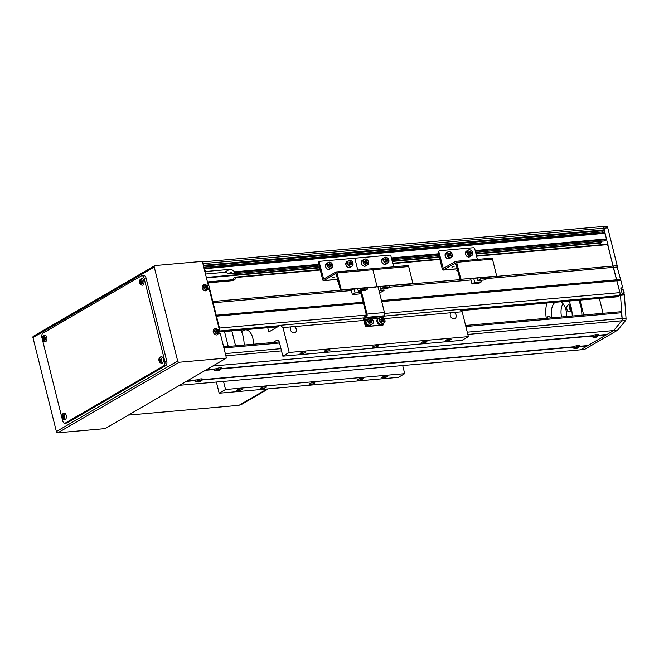 <?xml version="1.0" encoding="UTF-8"?>
<svg xmlns="http://www.w3.org/2000/svg" width="659" height="659" viewBox="0 0 659 659"><rect width="100%" height="100%" fill="white"/><g stroke="black" fill="none" stroke-linecap="round" stroke-linejoin="round"><path stroke-width="0.99" d="M218.772 331.04A2.389 1.384 -95.1 0 0 219.447 328.067L208.17 282.835L207.733 283.09M204.916 271.78L205.344 271.533L204.644 268.707L204.068 268.386M203.507 266.129L203.376 263.616A2.389 1.384 -95.1 0 0 202.519 262.167M214.991 266.384A1.936 1.12 -95.1 0 0 214.982 266.368L589.83 233.212L601.716 232.026L604.114 230.634L603.875 228.187A2.389 1.384 -95.1 0 0 602.384 226.548A2.389 1.384 -95.1 0 0 602.038 226.663M475.617 252.339L604.146 240.972L606.371 239.678L606.552 238.929L604.682 232.891L204.183 268.32M601.082 244.769L600.646 243.006L601.593 242.454L601.288 241.227M616.956 296.781A1.194 0.692 -95.1 0 0 617.145 296.805A1.194 0.692 -95.1 0 0 617.318 296.748L619.229 295.636A2.389 1.384 -95.1 0 0 619.938 292.629L607.499 244.201L476.473 255.791M320.266 270.033L235.873 277.497A5.964 4.695 -120.2 0 1 233.97 280.199A5.964 4.695 -120.2 0 1 232.38 280.693L208.17 282.835M212.816 301.493L341.008 290.149M411.595 283.905L460.625 279.573M495.379 276.492L617.186 265.717L607.746 227.841L603.875 228.187L613.282 267.381L617.154 267.035L617.186 265.717M392.797 263.616L439.882 259.448M476.581 256.203L607.96 244.58M235.873 277.497L235.658 277.093L320.167 269.622M392.698 263.205L439.784 259.036M235.658 277.093L233.426 278.395A5.964 4.695 -120.2 0 1 232.866 280.174L231.902 280.734M205.476 274.029L224.464 272.348A5.964 4.695 -120.2 0 1 228.352 273.74L230.897 272.258A5.964 4.695 -120.2 0 1 232.297 273.872L319.31 266.17M228.352 273.74L231.984 273.419M391.833 259.753L438.927 255.585M232.297 273.872L234.53 272.571L319.038 265.099M391.57 258.682L438.655 254.514M475.345 251.268L606.371 239.678M234.53 272.571L234.464 271.846L318.857 264.374M391.388 257.957L438.474 253.797M475.172 250.552L606.552 238.929M205.344 271.533L229.563 269.391A5.964 4.695 -120.2 0 1 234.464 271.846M204.644 268.707L605.143 233.27M216.482 316.188L363.438 303.189M381.726 301.575L620.852 280.421L617.154 267.035M215.88 315.249L363.191 302.217M381.487 300.595L620.251 279.474M212.783 302.81L351.371 290.545M389.691 287.159L470.987 279.968M487.075 278.543L613.282 267.381L620.407 294.499L622.343 294.326A2.389 1.384 -95.1 0 1 622.417 294.738L624.361 294.565A2.389 1.384 -95.1 0 1 624.394 294.968L626.05 318.569A2.389 1.384 -95.1 0 1 625.548 320.603L617.598 330.217L584.492 349.468L574.368 350.374M207.453 281.945L233.105 279.68M206.44 277.884L319.73 267.859M392.253 261.442L439.347 257.282M476.037 254.028L600.646 243.006M206.325 277.423L319.615 267.397M392.146 260.98L439.232 256.821M475.922 253.575L601.593 242.454M213.664 266.491A1.936 1.12 -95.1 0 0 213.343 267.513M585.719 234.571A1.936 1.12 84.9 0 1 586.032 233.558M203.623 266.063L604.114 230.634M203.779 267.233L214.999 266.368M203.796 265.313L604.295 229.876M211.292 266.565A1.969 1.137 -95.1 0 0 210.888 267.727M213.615 266.491A1.969 1.137 -95.1 0 0 213.31 267.513M210.905 266.598A2.389 1.384 -95.1 0 0 210.633 267.752M588.133 234.357A1.969 1.137 84.9 0 1 588.446 233.335M547.159 318.248A3.575 2.076 84.9 0 1 548.799 316.271A3.575 2.076 84.9 0 1 550.759 317.926M550.067 317.992A3.575 2.076 84.9 0 1 550.347 317.177M566.946 309.466A3.575 2.076 84.9 0 1 568.536 304.787A3.575 2.076 84.9 0 1 570.768 307.242A3.575 2.076 84.9 0 1 569.17 311.921A3.575 2.076 84.9 0 1 566.946 309.466M570.529 310.76A3.575 2.076 84.9 0 1 569.854 309.211A3.575 2.076 84.9 0 1 570.084 305.694M570.908 309.351A2.026 1.178 84.9 0 1 570.678 308.725A2.026 1.178 84.9 0 1 570.702 307.012M551.904 317.827A13.122 7.603 84.9 0 1 554.993 302.3M560.85 301.781A13.122 7.603 84.9 0 1 565.99 310.018A13.122 7.603 84.9 0 1 566.616 316.526M561.583 316.971A13.122 7.603 84.9 0 1 562.943 303.618M578.668 300.207A22.661 13.131 84.9 0 1 580.768 306.204A22.661 13.131 84.9 0 1 581.897 315.175M568.981 301.064A22.661 13.131 84.9 0 1 571.081 307.061A22.661 13.131 84.9 0 1 572.218 316.032M546.303 318.322A22.661 13.131 84.9 0 1 546.863 303.025M566.427 312.275A15.511 8.987 -95.1 0 0 566.633 314.574M579.978 300.092L583.693 315.018M599.344 298.379L603.067 313.305M272.95 342.507L276.698 340.324A3.575 2.076 84.9 0 1 277.225 340.151A3.575 2.076 84.9 0 1 279.457 342.606A3.575 2.076 84.9 0 1 279.457 342.614L282.835 356.173L289.202 352.474L282.999 327.597L291.08 326.88A3.575 2.817 59.8 0 0 290.487 329.821A3.575 2.817 59.8 0 0 295.191 332.663A3.575 2.817 59.8 0 0 296.295 329.311A3.575 2.817 59.8 0 0 294.293 326.6L363.875 320.447M294.293 326.6L291.393 326.592M384.255 318.643L450.896 312.745A3.575 2.817 59.8 0 0 450.295 315.686A3.575 2.817 59.8 0 0 454.998 318.519A3.575 2.817 59.8 0 0 456.11 315.175A3.575 2.817 59.8 0 0 454.1 312.465L462.181 311.748L459.43 309.466L383.019 316.221M454.1 312.465L451.201 312.457M378.035 346.181A2.982 0.634 166 0 0 378.505 345.678A2.982 0.634 166 0 0 376.371 345.588A2.982 0.634 166 0 0 373.192 346.609A2.982 0.634 166 0 0 372.714 347.12A2.982 0.634 166 0 0 374.856 347.211A2.982 0.634 166 0 0 378.035 346.181M314.368 383.217A2.982 0.634 166 0 0 314.837 382.706A2.982 0.634 166 0 0 312.704 382.615A2.982 0.634 166 0 0 309.524 383.645A2.982 0.634 166 0 0 309.046 384.148A2.982 0.634 166 0 0 311.188 384.238A2.982 0.634 166 0 0 314.368 383.217M362.796 378.933A2.982 0.634 166 0 0 363.266 378.423A2.982 0.634 166 0 0 361.132 378.332A2.982 0.634 166 0 0 357.952 379.362A2.982 0.634 166 0 0 357.475 379.864A2.982 0.634 166 0 0 359.616 379.955A2.982 0.634 166 0 0 362.796 378.933M387.006 376.791A2.982 0.634 166 0 0 387.476 376.281A2.982 0.634 166 0 0 385.342 376.19A2.982 0.634 166 0 0 382.162 377.22A2.982 0.634 166 0 0 381.693 377.722A2.982 0.634 166 0 0 383.826 377.813A2.982 0.634 166 0 0 387.006 376.791M241.721 389.642A2.982 0.634 166 0 0 242.199 389.131A2.982 0.634 166 0 0 240.057 389.041A2.982 0.634 166 0 0 236.878 390.07A2.982 0.634 166 0 0 236.408 390.581A2.982 0.634 166 0 0 238.55 390.672A2.982 0.634 166 0 0 241.721 389.642M265.939 387.5A2.982 0.634 166 0 0 266.409 386.99A2.982 0.634 166 0 0 264.275 386.899A2.982 0.634 166 0 0 261.096 387.929A2.982 0.634 166 0 0 260.626 388.431A2.982 0.634 166 0 0 262.76 388.53A2.982 0.634 166 0 0 265.939 387.5M329.607 350.473A2.982 0.634 166 0 0 330.077 349.962A2.982 0.634 166 0 0 327.943 349.871A2.982 0.634 166 0 0 324.763 350.901A2.982 0.634 166 0 0 324.294 351.404A2.982 0.634 166 0 0 326.427 351.494A2.982 0.634 166 0 0 329.607 350.473M305.389 352.614A2.982 0.634 166 0 0 305.867 352.104A2.982 0.634 166 0 0 303.725 352.013A2.982 0.634 166 0 0 300.545 353.043A2.982 0.634 166 0 0 300.076 353.545A2.982 0.634 166 0 0 302.209 353.636A2.982 0.634 166 0 0 305.389 352.614M450.674 339.756A2.982 0.634 166 0 0 451.143 339.253A2.982 0.634 166 0 0 449.01 339.163A2.982 0.634 166 0 0 445.83 340.184A2.982 0.634 166 0 0 445.36 340.695A2.982 0.634 166 0 0 447.494 340.785A2.982 0.634 166 0 0 450.674 339.756M426.464 341.897A2.982 0.634 166 0 0 426.933 341.395A2.982 0.634 166 0 0 424.791 341.304A2.982 0.634 166 0 0 421.62 342.326A2.982 0.634 166 0 0 421.142 342.837A2.982 0.634 166 0 0 423.284 342.927A2.982 0.634 166 0 0 426.464 341.897M253.353 344.237A11.928 6.911 -95.1 0 0 252.801 338.042A11.928 6.911 -95.1 0 0 245.379 329.862A11.928 6.911 -95.1 0 0 241.795 332.128M289.202 352.474L468.384 336.625L462.181 311.748M216.383 382.039L219.167 393.209L398.349 377.352L404.717 373.653L402.698 365.556M219.167 393.209L225.535 389.502L404.717 373.653M282.999 327.597L280.248 325.315L268.781 331.979L267.719 327.712M225.535 389.502L223.516 381.404M282.835 356.173L462.017 340.324L468.384 336.625M280.248 325.315L363.809 317.926M601.898 231.919A2.685 1.557 84.9 0 1 602.326 232.965A2.685 1.557 84.9 0 1 602.359 233.097M203.376 263.616L603.875 228.187A2.389 1.384 -95.1 0 0 602.384 226.548L606.264 226.202A2.389 1.384 84.9 0 1 607.746 227.841M620.852 280.421L622.689 287.769L620.959 288.774M570.414 350.72A2.389 1.384 -95.1 0 0 570.496 350.712L584.492 349.468M220.477 368.224L221.383 368.562A4.012 0.857 166 0 0 221.597 367.903A4.012 0.857 166 0 0 218.73 367.969A4.012 0.857 166 0 0 214.941 369.131L206.053 369.921L212.742 366.033L617.598 330.217M624.394 294.968L620.523 295.314L622.178 318.915A2.389 1.384 -95.1 0 1 621.668 320.949L613.718 330.554L580.612 349.814L179.635 385.284L186.316 381.396L195.204 380.614A4.012 0.857 166 0 0 194.907 380.91A4.012 0.857 166 0 0 196.16 381.413M620.523 295.314A2.389 1.384 -95.1 0 0 620.407 294.499M622.343 294.326L620.753 287.942L622.689 287.769M244.168 345.052A22.661 13.131 -95.1 0 0 243.031 336.082A22.661 13.131 -95.1 0 0 240.93 330.085M235.56 345.818L231.844 330.892M367.508 287.925L367.763 288.947L361.033 289.54L360.778 288.518M351.074 289.375L352.376 294.581L359.106 293.988L360.885 292.95M361.033 289.54L358.29 291.138L357.705 288.79M354.147 289.103L355.11 292.991L352.376 294.581M358.29 291.138L365.028 290.537L367.763 288.947M360.77 292.489L355.11 292.991M393.604 266.846L390.944 256.178A1.194 0.939 59.8 0 0 389.691 255.132L355.794 258.13A1.194 0.939 59.8 0 0 355.11 259.349A1.194 0.939 59.8 0 0 353.858 258.303L319.961 261.302A1.194 0.939 59.8 0 0 319.269 262.521L318.511 262.966L322.679 279.696A1.433 0.832 -95.1 0 0 323.569 280.676A1.433 0.832 -95.1 0 0 323.783 280.61L337.738 279.284M337.54 278.493L337.565 279.383M338.248 281.319L337.111 281.418L338.133 280.858M337.985 280.52L337.111 281.418M379.386 292.192L381.33 292.019L384.073 290.43L383.686 288.889M389.733 285.957L389.988 286.978L383.258 287.579L383.003 286.55M383.258 287.579L380.523 289.169L387.253 288.576L389.988 286.978M384.073 290.43L379.057 290.866M380.523 289.169L379.938 286.822M487.125 277.34L487.38 278.37L480.65 278.963L480.395 277.933M470.691 278.79L471.992 283.996L478.722 283.403L481.457 281.813L481.078 280.273M480.65 278.963L477.907 280.553L477.322 278.205M473.755 278.518L474.727 282.406L471.992 283.996M477.907 280.553L484.645 279.96L487.38 278.37M481.457 281.813L474.727 282.406M477.38 259.432L474.727 248.764A1.194 0.939 59.8 0 0 473.475 247.718L439.578 250.717A1.194 0.939 59.8 0 0 438.886 251.936L438.12 252.381L442.296 269.119A1.433 0.832 -95.1 0 0 443.186 270.099A1.433 0.832 -95.1 0 0 443.4 270.025L457.354 268.707M457.157 267.908L457.181 268.806M457.865 270.734L456.728 270.833L457.75 270.272M457.601 269.943L456.728 270.833M360.382 290.948L366.264 314.524A1.194 0.692 84.9 0 1 365.91 316.023L364.575 316.806A2.628 1.524 -95.1 0 0 363.793 320.101L365.424 326.666L382.863 325.118L383.62 324.673L383.291 323.347M365.424 326.666L383.62 324.673M366.19 326.221L364.559 319.656A1.194 0.692 84.9 0 1 364.913 318.157L366.247 317.383A2.628 1.524 -95.1 0 0 367.03 314.079L361.239 290.874M382.006 317.111A1.194 0.692 84.9 0 1 382.344 316.617L383.678 315.842A2.628 1.524 -95.1 0 0 384.461 312.539L378.093 286.986M224.513 331.543L228.236 346.461M201.374 379.337L202.28 379.675A4.012 0.857 166 0 0 202.494 379.016A4.012 0.857 166 0 0 199.628 379.073A4.012 0.857 166 0 0 195.847 380.243L186.958 381.026L205.419 370.292L214.307 369.501A4.012 0.857 166 0 0 214.002 369.798A4.012 0.857 166 0 0 215.254 370.309M597.721 334.846L598.636 335.192A4.012 0.857 166 0 0 598.842 334.533A4.012 0.857 166 0 0 595.975 334.591A4.012 0.857 166 0 0 592.194 335.761L221.383 368.562M578.627 345.959L579.533 346.296A4.012 0.857 166 0 0 579.747 345.637A4.012 0.857 166 0 0 576.88 345.703A4.012 0.857 166 0 0 573.099 346.865L202.28 379.675M598.636 335.192L607.038 334.442L613.718 330.554L621.651 320.801A2.389 1.384 -95.1 0 0 622.121 318.486L621.305 312.778A1.194 0.692 -95.1 0 0 621.264 312.572A1.194 0.692 -95.1 0 0 620.523 311.756A1.194 0.692 -95.1 0 0 620.35 311.814M195.83 379.823L195.204 380.614M214.933 368.711L214.307 369.501M592.186 335.34L591.56 336.131A4.012 0.857 166 0 0 591.255 336.419A4.012 0.857 166 0 0 592.507 336.93M220.724 368.941A4.012 0.857 166 0 0 220.74 368.933L591.56 336.131M573.083 346.445L572.457 347.235A4.012 0.857 166 0 0 572.152 347.532A4.012 0.857 166 0 0 573.404 348.043M201.629 380.054A4.012 0.857 166 0 0 201.646 380.045L572.457 347.235M578.882 346.675A4.012 0.857 166 0 0 578.899 346.667L587.301 345.926L580.612 349.814M579.533 346.296L587.935 345.555L606.404 334.813L597.993 335.563A4.012 0.857 166 0 1 597.977 335.571M207.939 288.312L208.219 289.416M218.936 332.408L219.216 333.52M218.599 333.569L220.287 333.421L226.432 358.068L105.143 428.614L57.877 432.798A1.433 1.129 -120.2 0 1 56.377 431.538L32.95 337.581A1.433 1.129 -120.2 0 1 33.395 336.238L154.676 265.701A1.433 1.129 59.8 0 0 154.239 267.035L177.666 361A1.433 1.129 59.8 0 0 179.166 362.252L226.432 358.068M207.61 289.474L209.29 289.326L219.323 329.574L218.261 330.052M154.676 265.701A1.433 1.129 59.8 0 1 155.063 265.577L202.329 261.401L208.335 285.479L207.264 285.948M217.972 329.698L219.323 329.574M206.975 285.602L208.335 285.479M141.874 275.734L143.81 275.569A3.575 2.076 84.9 0 1 146.043 278.024L166.76 361.124A3.575 2.076 84.9 0 1 165.697 365.63L67.333 422.839A3.575 2.076 84.9 0 1 66.798 423.012L64.862 423.185A3.575 2.076 84.9 0 1 62.638 420.73L41.912 337.622A3.575 2.076 84.9 0 1 42.983 333.124L141.347 275.907A3.575 2.076 84.9 0 1 141.874 275.734A3.575 2.076 84.9 0 1 144.099 278.189L164.824 361.297A3.575 2.076 84.9 0 1 163.762 365.803L65.389 423.012A3.575 2.076 84.9 0 1 64.862 423.185M128.357 415.112L239.019 405.318L267.142 388.967L239.654 404.947L240.815 404.848L268.304 388.859M412.279 283.51L411.513 283.955A1.194 0.939 -120.2 0 1 411.191 284.054L411.957 283.609A1.194 0.939 59.8 0 0 412.641 282.398L408.695 266.565A1.433 0.832 -95.1 0 0 407.806 265.585A1.433 0.832 -95.1 0 0 407.591 265.651M342.219 289.779L341.461 290.224A1.194 0.939 -120.2 0 1 340.209 289.186L340.975 288.741A1.194 0.939 59.8 0 0 342.219 289.779L376.124 286.78A1.194 0.939 59.8 0 0 376.808 285.569A1.194 0.939 59.8 0 0 378.06 286.616L411.191 284.054M377.294 287.06A1.194 0.939 -120.2 0 1 376.429 286.69M378.06 286.616L411.957 283.609M340.975 288.741L337.021 272.908L372.862 269.737L376.808 285.569L372.862 269.737A1.433 0.832 -95.1 0 0 371.973 268.757A1.433 0.832 -95.1 0 0 371.758 268.823A1.433 0.832 -95.1 0 1 371.973 268.757L407.806 265.585M357.763 270.009L355.11 259.349L357.763 270.009M332.309 277.801L334.55 276.978L332.309 277.801M318.511 262.966A1.194 0.939 -120.2 0 1 318.874 261.845L319.64 261.401M336.601 274.729L336.115 275.108L336.724 275.207M323.783 280.61L336.032 273.51L340.209 289.186M376.437 286.681L375.671 287.126A1.194 0.939 -120.2 0 1 375.358 287.225L376.124 286.78M341.461 290.224L375.358 287.225M408.695 266.565L372.862 269.737A1.433 0.832 -95.1 0 0 371.973 268.757L336.131 271.928A1.433 0.832 -95.1 0 0 335.925 271.994L323.676 279.095L319.269 262.521M337.021 272.908A1.433 0.832 -95.1 0 0 336.131 271.928M451.926 267.216L454.166 266.393L451.926 267.216M438.12 252.381A1.194 0.939 -120.2 0 1 438.49 251.26L439.256 250.824M456.217 264.144L455.731 264.523L456.341 264.63M443.4 270.025L455.649 262.925L459.825 278.6L460.592 278.156L456.638 262.323A1.433 0.832 -95.1 0 0 455.748 261.343A1.433 0.832 -95.1 0 0 455.542 261.417L443.293 268.518L438.886 251.936M496.054 276.105L495.288 276.549A1.194 0.939 -120.2 0 1 494.975 276.648L495.741 276.203A1.194 0.939 59.8 0 0 496.425 274.984L492.479 259.152A1.433 0.832 -95.1 0 0 491.589 258.171A1.433 0.832 -95.1 0 0 491.375 258.246M460.592 278.156A1.194 0.939 59.8 0 0 461.835 279.202L494.975 276.648M461.078 279.647A1.194 0.939 -120.2 0 1 459.825 278.6M461.835 279.202L495.741 276.203M386.24 261.705A1.491 1.17 59.8 0 0 384.84 259.547M385.194 259.226L386.413 259.835L386.619 260.651A1.491 1.17 59.8 0 0 385.062 259.341M386.429 261.804A1.491 1.17 59.8 0 0 386.619 260.651L386.446 261.812M387.649 260.98L386.644 261.911L385.227 261.195L384.823 259.564L385.828 258.641L387.237 259.349L387.649 260.98L386.817 261.466M386.413 259.835L387.237 259.349M365.902 263.509A1.491 1.17 59.8 0 0 364.501 261.343M364.855 261.022L366.075 261.631L366.28 262.447A1.491 1.17 59.8 0 0 364.724 261.145M366.091 263.6A1.491 1.17 59.8 0 0 366.28 262.447L366.107 263.608M367.31 262.784L366.297 263.707L364.888 262.999L364.476 261.368L365.49 260.445L366.898 261.153L367.31 262.784L366.478 263.262M366.075 261.631L366.898 261.153M350.407 264.877A1.491 1.17 59.8 0 0 349.006 262.719M349.361 262.397L350.58 263.007L350.777 263.822A1.491 1.17 59.8 0 0 349.229 262.513M350.596 264.976A1.491 1.17 59.8 0 0 350.777 263.822L350.604 264.984M351.807 264.152L350.802 265.075L349.394 264.366L348.982 262.735L349.987 261.812L351.404 262.521L351.807 264.152L350.983 264.638M350.58 263.007L351.404 262.521M330.068 266.681A1.491 1.17 59.8 0 0 328.668 264.514M329.022 264.193L330.233 264.803L330.439 265.618A1.491 1.17 59.8 0 0 328.89 264.317M330.258 266.771A1.491 1.17 59.8 0 0 330.439 265.618L330.266 266.78M331.469 265.956L330.464 266.879L329.047 266.17L328.643 264.539L329.648 263.616L331.065 264.325L331.469 265.956L330.645 266.434M330.233 264.803L331.065 264.325M449.685 256.096A1.491 1.17 59.8 0 0 448.285 253.929M448.631 253.608L449.85 254.217L450.056 255.041A1.491 1.17 59.8 0 0 448.507 253.731M449.875 256.186A1.491 1.17 59.8 0 0 450.056 255.041L449.883 256.194M451.086 255.371L450.081 256.293L448.664 255.585L448.26 253.954L449.265 253.031L450.682 253.74L451.086 255.371L450.262 255.857M449.85 254.217L450.682 253.74M470.024 254.292A1.491 1.17 59.8 0 0 468.623 252.133M468.977 251.812L470.196 252.422L470.394 253.237A1.491 1.17 59.8 0 0 468.846 251.927M470.213 254.39A1.491 1.17 59.8 0 0 470.394 253.237L470.221 254.399M471.424 253.575L470.419 254.498L469.002 253.789L468.598 252.158L469.603 251.236L471.02 251.944L471.424 253.575L470.6 254.053M470.196 252.422L471.02 251.944M374.263 268.551L372.014 268.748M365.547 269.325L363.298 269.523M485.164 258.74L482.907 258.938M382.245 321.576A1.491 1.17 59.8 0 0 380.951 319.45M381.166 319.17L381.536 319.302A1.491 1.17 59.8 0 0 381.116 319.236M382.459 321.65A1.491 1.17 59.8 0 0 382.558 320.356L382.467 321.65M382.558 320.356A1.491 1.17 59.8 0 0 381.536 319.302L382.558 320.356M383.085 319.08L383.678 320.678L382.813 321.773L381.372 321.262L380.778 319.664L381.643 318.569L383.085 319.08L382.261 319.557M382.846 321.164L383.678 320.678M370.622 322.597A1.491 1.17 59.8 0 0 369.328 320.48M369.542 320.2L369.913 320.332A1.491 1.17 59.8 0 0 369.493 320.266M370.836 322.679A1.491 1.17 59.8 0 0 370.935 321.386L370.844 322.679M370.935 321.386A1.491 1.17 59.8 0 0 369.913 320.332L370.935 321.386M371.47 320.109L372.055 321.707L371.19 322.803L369.748 322.292L369.155 320.686L370.02 319.599L371.47 320.109L370.638 320.587M371.223 322.185L372.055 321.707M379.535 317.943A3.517 2.768 59.8 0 0 378.546 318.239A3.517 2.768 59.8 0 0 377.928 322.671A3.517 2.768 59.8 0 0 382.088 324.327A3.517 2.768 59.8 0 0 382.83 323.61M378.332 318.379A3.517 2.768 59.8 0 0 378.101 318.495A3.517 2.768 59.8 0 0 377.483 322.935A3.517 2.768 59.8 0 0 381.643 324.582A3.517 2.768 59.8 0 0 381.858 324.442M371.215 324.64A3.517 2.768 59.8 0 1 370.465 325.348A3.517 2.768 59.8 0 1 368.785 325.604L368.809 325.348M367.911 318.972A3.517 2.768 59.8 0 0 366.923 319.269A3.517 2.768 59.8 0 0 365.819 322.482A3.517 2.768 59.8 0 0 368.348 325.48L368.373 325.225M368.785 325.604L367.928 325.752A3.517 2.768 59.8 0 0 370.02 325.612A3.517 2.768 59.8 0 0 370.234 325.472M366.709 319.409A3.517 2.768 59.8 0 0 366.478 319.524A3.517 2.768 59.8 0 0 365.325 322.515A3.517 2.768 59.8 0 0 367.5 325.562L368.348 325.48M214.521 369.172A3.279 0.7 166 0 0 214.521 369.271L215.74 370.597A3.938 3.938 0 0 0 216.992 370.918A3.913 2.479 86.4 0 1 216.704 370.869M219.842 370.029A3.913 2.9 -118 0 1 219.76 370.103A3.938 3.938 0 0 0 220.436 369.427A2.504 0.535 166 0 0 219.538 369.081A2.504 0.535 166 0 0 216.119 369.996A2.504 0.535 166 0 0 215.74 370.597M219.76 370.103A3.913 2.9 -118 0 1 219.192 370.416L219.118 370.309A3.913 2.479 -93.6 0 0 219.595 369.666A3.938 2.241 -149 0 1 219.258 369.707A3.938 2.241 -149 0 1 218.887 369.707A3.913 2.479 86.4 0 1 218.409 370.35L217.824 370.506A3.913 2.9 -118 0 1 217 370.21A3.938 1.862 115.5 0 1 216.457 370.498A3.913 2.9 62 0 0 217.281 370.795L217.355 370.91A3.913 2.479 86.4 0 1 216.992 370.918M217.346 370.836A3.938 2.99 102.5 0 0 217.412 370.828A3.913 2.479 -93.6 0 0 218.063 370.869L218.648 370.712A3.913 2.9 62 0 0 219.192 370.407L219.167 370.317M217.239 370.325L217.355 370.91M218.706 368.958L219.118 370.309M218.063 370.869L217.981 370.457M217.412 370.828L217.437 370.399M218.508 370.251L218.648 370.712M217.281 370.795L217.19 370.3M572.679 346.906A3.279 0.7 166 0 0 572.679 347.005L573.89 348.331A3.938 3.938 0 0 0 575.274 348.66A3.913 2.265 84.9 0 1 574.945 348.603M577.951 347.804A3.938 2.414 -128.1 0 0 578.025 347.738A3.938 3.938 0 0 0 578.586 347.161A2.504 0.535 166 0 0 577.548 346.832A2.504 0.535 166 0 0 574.17 347.787A2.504 0.535 166 0 0 573.89 348.331M578.025 347.738A3.938 2.414 -128.1 0 0 578.042 347.73A3.913 3.073 -120.2 0 1 577.358 348.133L577.235 348.034A3.913 2.265 -95.1 0 0 577.663 347.392A3.938 2.397 -152 0 1 577.3 347.45A3.938 2.397 -152 0 1 576.913 347.458A3.913 2.265 84.9 0 1 576.493 348.1L575.908 348.265A3.913 3.073 -120.2 0 1 575.052 347.993A3.938 1.664 113.3 0 1 574.557 348.273A3.913 3.073 59.8 0 0 575.422 348.545L575.538 348.652A3.913 2.265 84.9 0 1 575.274 348.66M575.521 348.57A3.938 3.147 104 0 0 575.694 348.537A3.913 2.265 -95.1 0 0 576.287 348.586L576.864 348.422A3.913 3.073 59.8 0 0 577.449 348.1M575.439 348.141L575.538 348.652M576.831 346.683L577.235 348.034M576.287 348.586L576.205 348.166M576.683 347.853L576.864 348.422M575.422 348.545L575.34 348.109M591.774 335.793A3.279 0.7 166 0 0 591.774 335.901L592.993 337.219A3.938 3.938 0 0 0 594.369 337.556A3.913 2.265 84.9 0 1 594.047 337.499M597.054 336.691A3.938 2.414 -128.1 0 0 597.128 336.634A3.938 3.938 0 0 0 597.688 336.049A2.504 0.535 166 0 0 596.642 335.719A2.504 0.535 166 0 0 593.273 336.683A2.504 0.535 166 0 0 592.993 337.219M597.128 336.634A3.938 2.414 -128.1 0 0 597.145 336.617A3.913 3.073 -120.2 0 1 596.453 337.029L596.337 336.922A3.913 2.265 -95.1 0 0 596.757 336.288A3.938 2.397 -152 0 1 596.403 336.337A3.938 2.397 -152 0 1 596.016 336.354A3.913 2.265 84.9 0 1 595.588 336.988L595.011 337.153A3.913 3.073 -120.2 0 1 594.154 336.881A3.938 1.664 113.3 0 1 593.66 337.169A3.913 3.073 59.8 0 0 594.517 337.441L594.64 337.54A3.913 2.265 84.9 0 1 594.369 337.556M594.624 337.466A3.938 3.147 104 0 0 594.789 337.433A3.913 2.265 -95.1 0 0 595.39 337.474L595.967 337.309A3.913 3.073 59.8 0 0 596.543 336.988M594.542 337.037L594.64 337.54M595.925 335.579L596.337 336.922M595.39 337.474L595.299 337.062M595.785 336.741L595.967 337.309M594.517 337.441L594.443 337.004M195.426 380.284A3.279 0.7 166 0 0 195.426 380.383L196.637 381.709A2.504 0.535 166 0 0 196.753 381.742M200.015 381.199L199.916 381.668A3.913 1.466 -109.1 0 0 199.982 381.635A3.938 3.938 0 0 0 201.333 380.54A2.504 0.535 166 0 0 201.152 380.227A2.504 0.535 166 0 0 197.898 380.737A2.504 0.535 166 0 0 196.637 381.709A3.938 3.938 0 0 0 197.453 381.965A3.938 1.697 99.7 0 0 197.626 381.981A3.913 3.526 -76.8 0 0 198.548 382.031L199.109 381.94A3.913 1.466 70.9 0 0 199.422 381.701A3.938 3.55 -141 0 0 199.883 381.569M200.105 381.495A3.913 3.526 -76.8 0 0 200.863 380.861A3.938 0.947 -135.6 0 1 200.682 380.836A3.938 0.947 -135.6 0 1 200.476 380.77A3.913 3.526 103.2 0 1 199.726 381.404L199.166 381.487A3.913 1.466 -109.1 0 1 198.68 381.059A3.938 2.801 136.7 0 1 197.873 381.33A3.913 1.466 70.9 0 0 198.359 381.767L198.161 381.94A3.913 3.526 103.2 0 1 197.247 381.891A3.938 1.697 99.7 0 0 197.428 381.965A3.938 1.697 99.7 0 0 197.453 381.965M198.548 382.031L198.31 380.614M198.713 380.548L199.109 381.94M198.359 381.767L198.244 381.231M204.414 287.135L204.628 287.118A0.898 0.708 59.8 0 0 204.677 287.703M205.995 288.107A0.898 0.708 59.8 0 0 205.311 286.649A3.913 0.832 166 0 0 204.339 286.854A3.938 0.659 78.1 0 1 204.562 287.728A3.913 0.832 -14 0 1 205.526 287.546A1.005 0.791 59.8 0 0 205.979 287.925A3.913 2.265 84.9 0 1 206.012 288.939A3.938 0.626 1.5 0 0 206.399 288.906A3.938 0.626 1.5 0 0 206.753 288.873A3.913 2.265 -95.1 0 0 206.72 287.851A1.005 0.791 59.8 0 0 206.967 287.415A3.913 0.832 -14 0 1 207.552 287.456A3.938 3.419 -81.4 0 0 207.338 286.591A3.913 0.832 166 0 0 206.753 286.55A1.005 0.791 59.8 0 0 206.3 286.171A3.913 2.265 -95.1 0 0 205.888 285.38A3.938 2.134 147.6 0 0 205.526 285.388A3.938 2.134 147.6 0 0 205.138 285.446A3.913 2.265 84.9 0 1 205.559 286.237A1.005 0.791 59.8 0 0 205.311 286.673L204.628 287.118M202.272 287.983A3.279 2.578 59.8 0 0 206.802 290.43L207.857 287.2C207.099 285.075 205.649 284.268 203.524 284.795A3.279 2.578 59.8 0 0 202.272 287.983M206.316 289.663A2.504 1.977 59.8 0 0 207.766 287.102A2.504 1.977 59.8 0 0 205.138 284.91A2.504 1.977 59.8 0 0 203.689 287.464A2.504 1.977 59.8 0 0 206.316 289.663M205.451 286.336L206.3 286.171M205.888 285.38L205.501 286.105M206.72 287.851L205.921 288.197M206.753 288.873L206.045 288.691M206.753 286.55L205.88 287.003L206.481 287.678M206.102 287.876L206.967 287.415M207.338 286.591L206.308 286.97M215.411 331.23L215.617 331.213A0.898 0.708 59.8 0 0 215.674 331.798M216.992 332.202A0.898 0.708 59.8 0 0 216.309 330.744M213.269 332.078A3.279 2.578 59.8 0 0 217.799 334.533L218.846 331.296C218.088 329.171 216.646 328.371 214.521 328.89A3.279 2.578 59.8 0 0 213.269 332.078M217.313 333.759A2.504 1.977 59.8 0 0 218.755 331.205A2.504 1.977 59.8 0 0 216.127 329.006A2.504 1.977 59.8 0 0 214.686 331.559A2.504 1.977 59.8 0 0 217.313 333.759M216.877 329.475A3.938 2.134 147.6 0 0 216.514 329.484A3.938 2.134 147.6 0 0 216.136 329.541A3.913 2.265 84.9 0 1 216.547 330.332A1.005 0.791 59.8 0 0 216.3 330.769A3.913 0.832 166 0 0 215.336 330.95A3.938 0.659 78.1 0 1 215.551 331.823A3.913 0.832 -14 0 1 216.523 331.642A1.005 0.791 59.8 0 0 216.976 332.021A3.913 2.265 84.9 0 1 217.009 333.034A3.938 0.626 1.5 0 0 217.396 333.001A3.938 0.626 1.5 0 0 217.75 332.968A3.913 2.265 -95.1 0 0 217.717 331.955A1.005 0.791 59.8 0 0 217.964 331.51A3.913 0.832 -14 0 1 218.549 331.559A3.938 3.419 -81.4 0 0 218.335 330.686A3.913 0.832 166 0 0 217.75 330.645A1.005 0.791 59.8 0 0 217.297 330.266A3.913 2.265 -95.1 0 0 216.877 329.475L216.498 330.2M216.449 330.439L217.297 330.266M217.717 331.955L216.91 332.293M217.009 332.688L217.75 332.968M217.75 330.645L216.877 331.106L217.478 331.774M217.091 331.971L217.964 331.51M218.335 330.686L217.297 331.065M215.617 331.213L216.3 330.769M141.059 281.36A0.898 0.519 -95.1 0 0 140.977 282.209M142.303 285.207A3.279 1.903 -95.1 0 0 143.868 280.915A3.279 1.903 -95.1 0 0 141.726 278.683C140.359 279.144 139.642 279.877 139.56 280.874A2.504 1.45 -95.1 0 0 139.576 282.818A2.504 1.45 -95.1 0 0 139.782 283.428L139.782 283.428A2.504 1.45 -95.1 0 0 141.512 284.416A2.504 1.45 -95.1 0 0 142.253 281.261A2.504 1.45 -95.1 0 0 140.326 279.663A2.504 1.45 -95.1 0 0 139.56 280.874A3.938 3.938 0 0 0 139.782 283.428C140.037 284.391 140.878 284.985 142.303 285.207M140.392 280.182A3.938 1.771 -170.3 0 0 140.12 280.314A3.938 1.771 -170.3 0 0 139.897 280.462A3.913 3.073 59.8 0 0 139.832 281.393A1.005 0.577 -95.1 0 0 139.708 281.937A3.913 0.832 166 0 0 139.486 282.209A3.938 3.789 25.1 0 0 139.7 283.082A3.913 0.832 -14 0 1 139.922 282.81A1.005 0.577 -95.1 0 0 140.252 283.082A3.913 3.073 59.8 0 0 140.771 283.963L141.257 283.675A3.913 3.073 -120.2 0 1 140.746 282.793A1.005 0.577 -95.1 0 0 140.869 282.258A3.913 0.832 -14 0 1 141.669 281.937A3.938 1.755 -110.2 0 1 141.454 281.063A3.913 0.832 166 0 0 140.655 281.385A1.005 0.577 -95.1 0 0 140.326 281.113A3.913 3.073 -120.2 0 1 140.392 280.182M139.832 281.393L141.034 281.36M139.897 280.462L140.326 280.652M141.405 282.868L140.252 283.082M140.771 283.963L141.215 283.609M140.828 282.579L140.952 281.797L139.708 281.937M140.655 281.385L141.776 281.319M139.486 282.209L140.672 281.961M139.922 282.81L141.166 282.67M43.972 337.828A0.898 0.519 -95.1 0 0 43.881 338.677M45.207 341.675A3.279 1.903 -95.1 0 0 46.781 337.383A3.279 1.903 -95.1 0 0 44.631 335.151C43.272 335.62 42.547 336.354 42.464 337.342A2.504 1.45 -95.1 0 0 42.481 339.286A2.504 1.45 -95.1 0 0 42.695 339.896L42.695 339.896A2.504 1.45 -95.1 0 0 44.417 340.892A2.504 1.45 -95.1 0 0 45.158 337.729A2.504 1.45 -95.1 0 0 43.23 336.131A2.504 1.45 -95.1 0 0 42.464 337.342A3.938 3.938 0 0 0 42.695 339.896C42.95 340.86 43.782 341.453 45.207 341.675M43.296 336.65A3.938 1.771 -170.3 0 0 43.024 336.782A3.938 1.771 -170.3 0 0 42.802 336.938A3.913 3.073 59.8 0 0 42.736 337.869A1.005 0.577 -95.1 0 0 42.613 338.405A3.913 0.832 166 0 0 42.39 338.677A3.938 3.789 25.1 0 0 42.613 339.55A3.913 0.832 -14 0 1 42.827 339.278A1.005 0.577 -95.1 0 0 43.156 339.55A3.913 3.073 59.8 0 0 43.675 340.431L44.169 340.143A3.913 3.073 -120.2 0 1 43.651 339.27A1.005 0.577 -95.1 0 0 43.774 338.726A3.913 0.832 -14 0 1 44.581 338.405A3.938 1.755 -110.2 0 1 44.359 337.532A3.913 0.832 166 0 0 43.56 337.853A1.005 0.577 -95.1 0 0 43.23 337.581A3.913 3.073 -120.2 0 1 43.296 336.65M42.736 337.869L43.939 337.836M42.802 336.938L43.23 337.12M44.318 339.336L43.156 339.55M43.675 340.431L44.12 340.085M43.733 339.047L43.856 338.265L42.613 338.405M43.56 337.853L44.68 337.787M42.39 338.677L43.576 338.429M42.827 339.278L44.071 339.138M160.516 359.377A0.898 0.519 -95.1 0 0 160.425 360.226M161.752 363.224A3.279 1.903 -95.1 0 0 163.325 358.933A3.279 1.903 -95.1 0 0 161.175 356.7C159.816 357.162 159.091 357.895 159.008 358.891A2.504 1.45 -95.1 0 0 159.025 360.835A2.504 1.45 -95.1 0 0 159.239 361.445L159.239 361.445A2.504 1.45 -95.1 0 0 160.961 362.434A2.504 1.45 -95.1 0 0 161.702 359.279A2.504 1.45 -95.1 0 0 159.775 357.68A2.504 1.45 -95.1 0 0 159.008 358.891A3.938 3.938 0 0 0 159.239 361.445C159.494 362.409 160.326 363.002 161.752 363.224M159.84 358.199A3.938 1.771 -170.3 0 0 159.577 358.331A3.938 1.771 -170.3 0 0 159.354 358.48A3.913 3.073 59.8 0 0 159.28 359.41A1.005 0.577 -95.1 0 0 159.157 359.954A3.913 0.832 166 0 0 158.943 360.226A3.938 3.789 25.1 0 0 159.157 361.099A3.913 0.832 -14 0 1 159.371 360.827A1.005 0.577 -95.1 0 0 159.709 361.099A3.913 3.073 59.8 0 0 160.219 361.98L160.714 361.692A3.913 3.073 -120.2 0 1 160.195 360.811A1.005 0.577 -95.1 0 0 160.326 360.275A3.913 0.832 -14 0 1 161.125 359.954A3.938 1.755 -110.2 0 1 160.903 359.081A3.913 0.832 166 0 0 160.104 359.402A1.005 0.577 -95.1 0 0 159.775 359.13A3.913 3.073 -120.2 0 1 159.84 358.199M159.28 359.41L160.483 359.377M159.354 358.48L159.775 358.669M160.862 360.885L159.709 361.099M160.219 361.98L160.664 361.626M160.277 360.597L160.401 359.814L159.157 359.954M160.104 359.402L161.224 359.336M158.943 360.226L160.121 359.979M159.371 360.827L160.615 360.687M63.421 415.845A0.898 0.519 -95.1 0 0 63.338 416.694M64.656 419.692A3.279 1.903 -95.1 0 0 66.23 415.401A3.279 1.903 -95.1 0 0 64.08 413.168C62.72 413.638 62.004 414.371 61.921 415.359A2.504 1.45 -95.1 0 0 61.938 417.312A2.504 1.45 -95.1 0 0 62.144 417.913L62.144 417.913A2.504 1.45 -95.1 0 0 63.865 418.91A2.504 1.45 -95.1 0 0 64.615 415.747A2.504 1.45 -95.1 0 0 62.679 414.149A2.504 1.45 -95.1 0 0 61.921 415.359A3.938 3.938 0 0 0 62.144 417.913C62.399 418.877 63.239 419.47 64.656 419.692M62.745 414.668A3.938 1.771 -170.3 0 0 62.481 414.799A3.938 1.771 -170.3 0 0 62.259 414.956A3.913 3.073 59.8 0 0 62.193 415.887A1.005 0.577 -95.1 0 0 62.061 416.422A3.913 0.832 166 0 0 61.847 416.694A3.938 3.789 25.1 0 0 62.061 417.567A3.913 0.832 -14 0 1 62.284 417.295A1.005 0.577 -95.1 0 0 62.613 417.567A3.913 3.073 59.8 0 0 63.132 418.449L63.618 418.16A3.913 3.073 -120.2 0 1 63.099 417.287A1.005 0.577 -95.1 0 0 63.231 416.743A3.913 0.832 -14 0 1 64.03 416.422A3.938 1.755 -110.2 0 1 63.816 415.549A3.913 0.832 166 0 0 63.017 415.87A1.005 0.577 -95.1 0 0 62.679 415.598A3.913 3.073 -120.2 0 1 62.745 414.668M62.193 415.887L63.396 415.854M62.259 414.956L62.687 415.137M63.766 417.353L62.613 417.567M63.132 418.449L63.577 418.103M63.182 417.065L63.305 416.282L62.061 416.422M63.017 415.87L64.137 415.804M61.847 416.694L63.025 416.447M62.284 417.295L63.528 417.155M593.57 232.742A2.389 1.384 84.9 0 1 594.023 233.78A2.389 1.384 84.9 0 1 594.039 233.83M591.263 234.077A1.919 1.112 84.9 0 1 591.469 233.278A1.919 1.112 84.9 0 1 591.7 232.915M592.746 232.816A1.919 1.112 84.9 0 1 593.38 233.887M218.945 331.988L277.711 326.79M460.789 310.595L617.318 296.748M218.78 331.065L279.622 325.678M459.76 309.746L619.229 295.636M219.447 328.067L366.322 315.068M384.592 313.453L619.938 292.629M224.464 272.348L229.563 269.391M276.698 340.324L277.777 340.233M621.668 320.949L625.548 320.603M622.178 318.915L626.05 318.569M364.559 319.656L366.561 319.483M372.055 318.997L378.175 318.454M364.913 318.157L382.344 316.617M366.247 317.383L383.678 315.842M367.03 314.079L384.461 312.539M225.864 355.819L281.517 350.893M467.832 334.41L621.651 320.801M225.312 353.595L280.965 348.669M467.28 332.185L622.121 318.486M223.903 347.936L279.556 343.009M465.872 326.526L621.305 312.778M154.239 267.035L32.95 337.581M56.377 431.538L177.666 361M179.166 362.252L57.877 432.798M67.333 422.839L65.389 423.012M146.043 278.024L144.099 278.189M166.76 361.124L164.824 361.297M165.697 365.63L163.762 365.803M323.305 278.691L324.615 278.576M456.638 262.323L492.479 259.152M442.922 268.106L444.232 267.991M383.67 260.503A3.163 2.488 59.8 0 0 386.981 263.271A3.163 2.488 59.8 0 0 388.802 260.05A3.163 2.488 59.8 0 0 385.49 257.282A3.163 2.488 59.8 0 0 383.67 260.503M386.034 264.185C384.106 264.852 382.665 263.995 381.701 261.607L382.739 258.517A3.279 2.578 59.8 0 0 381.726 261.582A3.279 2.578 59.8 0 0 386.034 264.185L387.822 263.147L388.851 260.058A3.279 2.578 -120.2 0 1 387.822 263.147A3.279 2.578 -120.2 0 1 383.505 260.552A3.279 2.578 -120.2 0 1 384.518 257.48A3.279 2.578 -120.2 0 1 388.826 260.05M363.323 262.298A3.163 2.488 59.8 0 0 366.643 265.075A3.163 2.488 59.8 0 0 368.463 261.845A3.163 2.488 59.8 0 0 365.144 259.078A3.163 2.488 59.8 0 0 363.323 262.298M365.696 265.981C363.768 266.656 362.318 265.799 361.363 263.402L362.401 260.313A3.279 2.578 59.8 0 0 361.387 263.386A3.279 2.578 59.8 0 0 365.696 265.981L367.483 264.951L368.513 261.854A3.279 2.578 -120.2 0 1 367.483 264.951A3.279 2.578 -120.2 0 1 363.167 262.348A3.279 2.578 -120.2 0 1 364.18 259.275A3.279 2.578 -120.2 0 1 368.488 261.845M347.828 263.674A3.163 2.488 59.8 0 0 351.14 266.442A3.163 2.488 59.8 0 0 352.96 263.221A3.279 2.578 -120.2 0 1 351.98 266.318A3.279 2.578 -120.2 0 1 347.672 263.715A3.279 2.578 -120.2 0 1 348.685 260.651A3.279 2.578 -120.2 0 1 352.993 263.221A3.163 2.488 59.8 0 0 349.649 260.453A3.163 2.488 59.8 0 0 347.828 263.674M345.884 264.753A3.279 2.578 59.8 0 0 350.201 267.356C348.273 268.024 346.823 267.167 345.868 264.778L346.898 261.681A3.279 2.578 59.8 0 0 345.884 264.753M327.49 265.47A3.163 2.488 59.8 0 0 330.802 268.238A3.163 2.488 59.8 0 0 332.622 265.017A3.163 2.488 59.8 0 0 329.311 262.249A3.163 2.488 59.8 0 0 327.49 265.47M329.862 269.152C327.927 269.828 326.485 268.963 325.53 266.574L326.559 263.485A3.279 2.578 59.8 0 0 325.546 266.557A3.279 2.578 59.8 0 0 329.862 269.152L331.642 268.114L332.68 265.025A3.279 2.578 -120.2 0 1 331.642 268.114A3.279 2.578 -120.2 0 1 327.334 265.519A3.279 2.578 -120.2 0 1 328.347 262.447A3.279 2.578 -120.2 0 1 332.647 265.017M447.107 254.893A3.163 2.488 59.8 0 0 450.418 257.661A3.163 2.488 59.8 0 0 452.239 254.44A3.163 2.488 59.8 0 0 448.927 251.664A3.163 2.488 59.8 0 0 447.107 254.893M449.479 258.575C447.543 259.242 446.102 258.386 445.146 255.997L446.176 252.899A3.279 2.578 59.8 0 0 445.163 255.972A3.279 2.578 59.8 0 0 449.479 258.575L451.258 257.537L452.296 254.448A3.279 2.578 -120.2 0 1 451.258 257.537A3.279 2.578 -120.2 0 1 446.95 254.934A3.279 2.578 -120.2 0 1 447.963 251.862A3.279 2.578 -120.2 0 1 452.263 254.432M467.445 253.089A3.163 2.488 59.8 0 0 470.757 255.857A3.163 2.488 59.8 0 0 472.577 252.636A3.163 2.488 59.8 0 0 469.266 249.868A3.163 2.488 59.8 0 0 467.445 253.089M472.61 252.669A3.279 2.578 -120.2 0 1 471.597 255.733A3.279 2.578 -120.2 0 1 467.289 253.138A3.279 2.578 -120.2 0 1 468.302 250.066A3.279 2.578 -120.2 0 1 472.602 252.636M465.501 254.176A3.279 2.578 59.8 0 0 469.818 256.771C467.882 257.447 466.44 256.582 465.485 254.193L466.514 251.104A3.279 2.578 59.8 0 0 465.501 254.176M381.94 323.025A3.163 2.488 59.8 0 0 384.889 321.106A3.163 2.488 59.8 0 0 382.517 317.317A3.163 2.488 59.8 0 0 379.568 319.236A3.163 2.488 59.8 0 0 381.94 323.025M382.467 317.243A3.279 2.578 -120.2 0 1 384.84 320.035A3.279 2.578 -120.2 0 1 383.818 323.042A3.279 2.578 -120.2 0 1 381.866 323.174A3.279 2.578 -120.2 0 1 379.485 320.381A3.279 2.578 -120.2 0 1 380.515 317.374A3.279 2.578 -120.2 0 1 382.467 317.243M380.078 324.212A3.279 2.578 59.8 0 0 382.031 324.08L380.054 324.212C377.212 321.889 376.775 319.953 378.736 318.412A3.279 2.578 59.8 0 0 377.706 321.419A3.279 2.578 59.8 0 0 380.078 324.212M370.317 324.055A3.163 2.488 59.8 0 0 373.266 322.136A3.163 2.488 59.8 0 0 370.893 318.346A3.163 2.488 59.8 0 0 367.944 320.266A3.163 2.488 59.8 0 0 370.317 324.055M370.893 318.289A3.279 2.578 -120.2 0 1 373.225 321.09A3.279 2.578 -120.2 0 1 372.195 324.071A3.279 2.578 -120.2 0 1 370.243 324.203A3.279 2.578 -120.2 0 1 367.862 321.411A3.279 2.578 -120.2 0 1 368.892 318.404A3.279 2.578 -120.2 0 1 370.844 318.272L368.892 318.404L367.112 319.434A3.279 2.578 59.8 0 0 366.083 322.449A3.279 2.578 59.8 0 0 368.455 325.233A3.279 2.578 59.8 0 0 370.407 325.109L368.43 325.241C365.588 322.918 365.152 320.982 367.112 319.434M623.348 290.001A3.163 1.829 84.9 0 1 623.958 291.385A3.163 1.829 84.9 0 1 623.744 294.515M623.694 294.622A3.279 1.903 -95.1 0 0 623.925 291.36A3.279 1.903 -95.1 0 0 621.89 289.112L621.058 289.186M218.953 332.029L277.628 326.839M460.839 310.628L617.145 296.805M202.461 261.928L602.384 226.548M223.64 346.873L279.243 341.947M465.6 325.464L620.523 311.756M354.723 258.666L355.473 258.229M323.569 280.676L337.77 279.424M443.186 270.099L457.387 268.839M455.748 261.343L491.589 258.171M382.739 258.517L384.518 257.48C386.454 256.804 387.896 257.669 388.851 260.058M362.401 260.313L364.18 259.275C366.107 258.608 367.557 259.465 368.513 261.854M350.201 267.356L351.98 266.318L353.018 263.229C352.054 260.84 350.613 259.976 348.685 260.651L346.898 261.681M326.559 263.485L328.347 262.447C330.274 261.78 331.716 262.636 332.68 265.025M446.176 252.899L447.963 251.862C449.891 251.194 451.333 252.051 452.296 254.448M469.818 256.771L471.597 255.733L472.635 252.644C471.671 250.255 470.229 249.39 468.302 250.066L466.514 251.104M382.031 324.08L383.818 323.042C385.853 321.781 385.408 319.854 382.492 317.243L380.515 317.374L378.736 318.412M370.407 325.109L372.195 324.071C374.23 322.811 373.785 320.875 370.869 318.264M378.546 318.239L378.101 318.495M382.088 324.327L381.643 324.582M366.923 319.269L366.478 319.524M370.465 325.348L370.02 325.612M220.889 367.689L220.436 369.427M579.039 345.423L578.586 347.161M598.141 334.311L597.688 336.049M201.786 378.793L201.333 380.54M621.89 289.112L623.982 291.369L623.735 294.622"/></g></svg>
